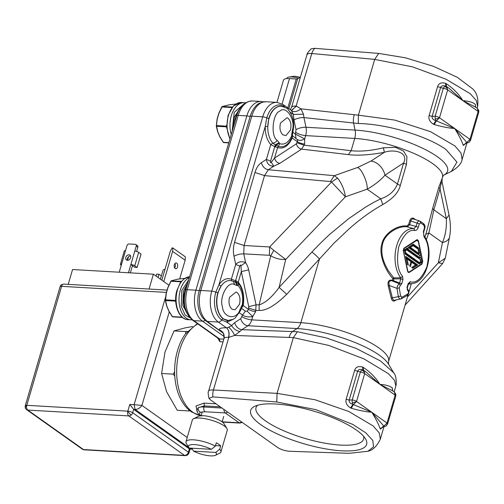<?xml version="1.0" encoding="UTF-8"?>
<svg xmlns="http://www.w3.org/2000/svg" width="504" height="504" viewBox="0 0 504 504"><rect width="100%" height="100%" fill="white"/><g stroke="black" fill="none" stroke-linecap="round" stroke-linejoin="round"><path stroke-width="0.76" d="M465.513 143.621L463.34 145.41L463.163 145.076C461.658 140.723 458.848 135.217 454.734 128.552L466.836 142.475L469.967 139.35A3.641 1.027 16.3 0 1 470.579 140.207L478.731 112.31A3.641 1.027 16.3 0 0 478.126 111.46L469.967 139.35L454.734 128.552C448.799 128.092 441.958 126.756 434.209 124.551L433.465 124.23C429.723 121.798 428.28 118.906 429.137 115.561L437.598 86.625C438.688 83.317 441.302 82.209 445.435 83.292L446.166 83.658C453.191 88.326 458.766 93.996 462.892 100.661C468.815 101.115 472.891 102.293 475.121 104.183L475.656 107.069M463.163 145.076L466.931 142.651L463.34 145.41M446.166 83.658L446.424 86.486L446.878 86.726L447.659 89.863A3.641 1.027 -163.7 0 0 443.312 88.332L435.16 116.222L432.149 116.38L429.137 115.561M445.435 83.292L446.04 86.291C443.211 85.258 441.403 85.642 440.609 87.45L432.149 116.38C431.821 118.402 433.1 119.845 435.979 120.708A3.641 1.506 -92.9 0 1 435.28 118.957A3.641 1.506 -92.9 0 1 435.16 116.222A3.641 1.027 -163.7 0 1 439.501 117.753L447.659 89.863L462.892 100.661L448.68 88.005M382.549 427.323L380.375 429.106L380.205 428.772C378.693 424.418 375.883 418.912 371.776 412.247L383.878 426.17L387.009 423.045A3.641 1.027 16.3 0 1 387.62 423.902L395.772 396.012A3.641 1.027 16.3 0 0 395.168 395.155L387.009 423.045L371.776 412.247C365.841 411.793 358.993 410.458 351.25 408.246L350.501 407.931C346.765 405.493 345.322 402.601 346.179 399.256L354.64 370.327C355.729 367.019 358.344 365.904 362.477 366.988L363.208 367.353C370.232 372.028 375.808 377.691 379.934 384.357C385.856 384.817 389.932 385.988 392.162 387.878L392.698 390.77M380.205 428.772L383.878 426.17L380.375 429.106M363.208 367.353L363.466 370.182L363.913 370.427L364.701 373.559A3.641 1.027 -163.7 0 0 360.354 372.034L352.201 399.924L349.19 400.081L346.179 399.256M362.477 366.988L363.082 369.993C360.253 368.959 358.445 369.344 357.651 371.146L349.19 400.081C348.863 402.104 350.135 403.546 353.021 404.41A3.641 1.506 -92.9 0 1 352.315 402.658A3.641 1.506 -92.9 0 1 352.201 399.924A3.641 1.027 -163.7 0 1 356.542 401.449L364.701 373.559L379.934 384.357L365.715 371.7M392.326 280.369L392.641 281.093L393.353 280.596L392.326 280.369A0.907 0.636 55.1 0 0 393 281.049L393 281.049M396.138 299.956L394.588 300.894C393.044 301.543 391.942 300.623 391.268 298.141L388.212 285.781C387.532 281.345 388.912 279.512 392.351 280.268L392.849 278.567L393.851 278.895L393.863 278.334L392.849 278.567C385.302 270.673 378.466 254.073 381.805 244.232C383.588 233.982 396.887 224.727 406.816 226.019L408.675 224.431L409.765 220.702C410.672 218.32 412.02 217.564 413.809 218.427L415.642 219.681M233.207 281.207L235.217 281.938L235.582 280.722L236.269 280.923L236.042 282.139L235.217 281.938L237.233 285.566L237.655 285.548L236.042 282.139L238.241 283.355L238.247 282.183C242.966 287.979 244.623 295.785 243.205 305.594L242.966 305.222C244.144 298.097 243.249 291.753 240.295 286.203L240.295 286.203A20.481 12.443 93.3 0 0 238.241 283.355L238.241 285.699C242.078 290.417 243.419 296.768 242.273 304.744L239.992 309.45C237.012 320.368 223.404 318.364 222.459 306.867C218.893 297.077 228.444 279.928 234.763 284.76L233.207 281.207L230.171 280.539A20.021 12.159 93.3 0 0 221.143 286.045L217.829 292.755A20.021 12.159 93.3 0 0 223.379 318.938L228.444 320.519A20.021 12.159 93.3 0 1 227.858 320.506A20.021 12.159 93.3 0 1 223.625 318.956A20.021 12.159 93.3 0 1 221.143 286.045L218.988 284.647L265.249 126.441L266.774 117.93A21.231 12.896 -86.7 0 1 284.086 106.602L285.025 107.308M277.03 140.225C270.535 135.979 272.576 113.507 279.657 111.258C285.85 104.826 295.753 119.486 292.421 130.158L291.784 134.259L292.534 134.196L292.207 138.014C288.382 146.122 283.519 149.304 277.616 147.565L278.328 146.273L275.291 144.894L279.04 142.601L277.03 140.225C276.179 141.983 274.781 142.947 272.84 143.123L275.291 144.894L274.787 146.639L270.749 144.579L266.421 159.377L261.356 162.691C262.508 166.692 264.846 169.042 268.349 169.741L264.524 175.613L244.087 245.505L243.753 253.846L269.331 255.295L269.665 246.954L244.087 245.505L234.543 242.367C233.239 246.992 233.05 251.628 233.988 256.271L235.708 264.405L231.38 279.197L235.582 280.722L239.828 266.194L235.708 264.405C238.373 261.664 241.674 261.053 245.599 262.571L240.988 265.728C240.673 264.625 240.282 264.776 239.828 266.194M341.649 450.796A60.417 17.041 -163.7 0 0 365.476 438.795A60.417 17.041 -163.7 0 0 275.631 403.994A60.417 17.041 -163.7 0 0 254.621 406.375A60.417 17.041 -163.7 0 0 272.317 431.512A60.417 17.041 -163.7 0 0 341.649 450.796M257.594 405.254A56.051 15.813 -163.7 0 0 256.019 407.641A56.051 15.813 -163.7 0 0 265.362 420.802A56.051 15.813 -163.7 0 0 340.439 445.082A56.051 15.813 -163.7 0 0 363.611 439.104A56.051 15.813 -163.7 0 0 363.573 436.244M291.589 107.333L291.627 107.213A10.918 3.081 16.3 0 1 296.119 106.111L311.812 53.519A10.918 6.401 -84.7 0 1 314.805 48.334L378.712 53.418L405.436 57.809L433.415 66.314L457.248 77.282L472.286 88.565C476.834 92.534 478.605 98.526 477.584 106.546L476.406 100.598L470.289 93.775L445.952 79.178L412.48 66.849L374.699 59.396L358.394 115.158L300.901 108.832L303.49 114.225L303.937 117.577L358.3 123.53C386.511 123.883 427.814 136.187 446.015 149.556L456.952 162.112L451.395 171.385C457.827 167.574 461.393 163.636 462.08 159.573L462.074 159.598M337.554 178.069C341.813 183.538 344.427 189.794 345.391 196.825L331.519 182.045L337.554 178.069L334.265 175.669L357.519 167.504C361.481 168.336 368.046 183.065 367.17 189.176L380.766 198.809C389 196.075 394.569 191.148 397.461 184.036L384.968 175.184L403.616 162.981C409.059 151.994 393.605 148.945 384.382 152.309C369.564 155.018 357.563 155.78 348.384 154.602L301.606 149.121L279.777 163.403C277.156 162.855 275.411 161.091 274.529 158.111L277.616 147.565L274.787 146.639L270.541 161.167C270.163 162.59 270.402 162.95 271.253 162.238L274.529 158.111L296.358 143.835L297.347 141.662A3.641 2.703 -54.7 0 0 297.354 139.614L292.471 135.721M382.763 204.574L380.766 198.809L373.451 202.526L365.715 207.018L349.014 218.421L330.788 233.44C325.067 238.505 316.934 246.626 311.888 252.063L279.122 287.381L286.7 294.317C275.323 305.468 266.137 310.836 259.151 310.42L259.163 304.851C266.188 302.683 272.947 295.873 279.122 287.381L285.699 259.459C280.331 259.718 275.341 258.489 270.724 255.78L273.817 250.375L285.699 259.459L345.391 196.825L367.17 189.176C374.377 185.157 380.306 180.495 384.968 175.184A14.559 10.546 56.8 0 0 370.969 161.078L384.382 152.309L383.393 147.779L395.483 147.357L403.477 150.973L406.949 156.694L406.445 164.462L400.283 185.516C398.601 192.433 392.761 198.784 382.763 204.574C371.543 210.842 360.366 218.906 349.222 228.753L333.812 243.344L319.467 259.006L300.844 322.692A10.918 6.634 -86.7 0 1 297.02 328.564L247.949 325.729L241.914 329.673A7.277 5.273 56.8 0 1 234.713 322.604L231.632 325.565L226.951 322.251L221.691 319.977A21.231 12.896 -86.7 0 1 215.806 292.207L218.988 284.647C222.686 279.474 226.819 277.66 231.38 279.197L231.84 280.778M449.511 237.176C450.872 230.763 450.715 223.373 449.039 215.006L446.342 218.692C446.752 227.581 445.454 235.532 442.449 242.537L438.379 262.76L445.271 258.231L449.511 237.176A14.559 8.291 -168.6 0 1 442.449 242.537L428.873 232.911L433.856 209.834L440.011 188.779L438.795 187.393L442.147 178.328L442.021 181.831L441.221 183.047L440.011 188.779L446.342 218.692L433.856 209.834L432.634 208.448L438.795 187.393M392.641 281.093C390.858 280.318 389.617 280.822 388.912 282.612L389.22 285.459L396.976 288.364L397.448 285.812L399.275 283.695L392.566 281.068M408.271 272.393L409.286 272.406L421.924 264.14L422.755 261.293L418.389 240.692L416.984 239.696L403.924 248.239L403.231 250.608L407.597 271.209L408.271 272.393L409.286 272.406L408.202 272.343M416.216 240.2L418.232 241.233L422.497 261.368L421.804 263.743L409.248 271.952L408.397 271.946L407.541 270.95M222.844 332.905L205.997 320.96L202.992 318.137A22.837 13.873 -86.7 0 1 199.219 290.676L250.179 116.399A22.837 13.873 -86.7 0 1 256.158 105.745C257.859 103.49 261.154 102.154 266.043 101.739L277.017 102.375A23.656 14.37 -86.7 0 0 262.723 116.833L211.762 291.11L200.794 290.474L251.754 116.197A23.656 14.37 -86.7 0 1 266.043 101.739M222.818 332.873L207.346 321.42A23.656 14.37 -86.7 0 1 200.794 290.474A4.366 1.235 16.3 0 0 199.219 290.676M291.784 134.259L291.64 135.923C288.534 142.544 284.577 145.133 279.764 143.69L279.04 142.601M374.699 59.39L311.812 53.519A10.918 3.081 -163.7 0 0 307.163 54.337A10.918 3.081 -163.7 0 0 306.993 54.665L291.457 107.724M205.997 320.96A4.366 3.245 -54.7 0 0 207.346 321.42L218.314 322.056L226.479 327.846C222.157 327.631 219.656 328.243 218.994 329.679C223.07 331.361 224.746 334.291 224.003 338.468L223.984 338.524C223.889 334.706 223.436 332.76 222.623 332.671L223.461 333.314M242.966 305.222L241.693 307.875L241.561 306.01M292.018 137.321L291.64 135.923M303.49 114.225L293.372 114.421L291.388 110.433L283.147 104.593A3.641 2.703 125.3 0 1 284.086 106.602L284.124 106.911M226.655 327.852C228.822 329.975 229.541 333.144 228.81 337.371L228.501 337.365A7.277 4.423 -86.7 0 0 226.479 327.846L228.677 327.266L231.632 325.565C233.522 328.866 236.3 330.826 239.973 331.449L234.637 335.437L293.347 337.598L277.043 393.359L315.12 399.773L348.781 411.484L373.155 425.937L379.235 432.892L380.337 439.116L383.972 426.668M241.435 308.328L245.41 311.144L247.174 311.214A3.641 2.703 -54.7 0 0 248.34 309.236L243.205 305.594L241.429 308.322M236.269 280.923L238.247 282.183L241.328 271.643L248.655 269.829C248.201 267.485 247.187 265.066 245.599 262.571L243.753 253.846C240.049 253.871 236.792 254.678 233.988 256.271M234.045 318.824L226.951 322.251A1.821 1.443 88.8 0 1 228.262 320.519M239.992 309.45L240.458 310.697L235.141 318.049L233.383 319.215L227.896 320.506M292.408 136.168L292.207 138.014L297.347 141.662A5.462 1.537 -163.7 0 0 304.655 144.024L301.606 149.121C298.973 148.56 297.228 146.803 296.358 143.835M270.749 144.579C267.007 140.232 265.173 134.184 265.249 126.441L267.8 126.504A20.021 12.159 93.3 0 0 272.84 143.123L270.749 144.579M281.012 106.249A20.021 12.159 93.3 0 0 280.886 106.243A20.021 12.159 93.3 0 0 268.796 118.478L267.8 126.504A20.021 12.159 93.3 0 1 281.131 106.256C285.491 107.402 287.816 108.505 288.105 109.557C292.918 115.448 294.588 122.472 293.12 130.637L292.534 134.196M291.929 110.968C294.493 112.279 297.486 111.567 300.901 108.832L296.421 106.149L291.388 110.433M314.805 48.334L311.22 48.775C307.957 52.214 306.545 54.18 306.993 54.665M261.356 162.691C258.489 164.644 256.366 167.901 254.98 172.469L234.543 242.367M212.883 396.887L276.784 401.978L315.964 409.676L352.819 424.444L365.608 432.69L372.765 440.414L373.565 446.821L367.901 451.263L349.215 453.316L289.598 451.269C285.056 450.897 281.049 449.631 277.578 447.47L210.388 399.842L208.99 398.381L212.883 396.887A10.918 6.294 -87 0 1 213.419 389.995L228.81 337.371L234.637 335.437C233.024 331.997 231.04 329.276 228.677 327.266M358.3 123.53L358.394 115.158L394.664 120.065L430.517 131.664L455.024 146.028L461.066 153.121L462.08 159.573L466.937 142.972M296.012 129.667L293.964 119.99A7.277 2.369 168 0 1 303.937 117.577L305.985 127.254A7.277 2.369 -12 0 0 296.012 129.667L295.426 134.083L292.799 132.224M270.541 161.167L266.421 159.377C266.994 163.913 269.445 166.181 273.785 166.188L268.349 169.741L334.265 175.669L330.441 181.541L331.519 182.045L269.665 246.954L273.817 250.375M289.22 337.252A10.918 6.237 -88.1 0 1 292.742 331.361L297.02 328.564A61.431 17.331 -163.7 0 1 388.37 363.945L393.693 372.733C395.59 374.8 396.428 378.756 396.194 384.602L395.842 386.083L394.601 380.413L388.445 373.71L364.058 358.93L328.766 345.429L293.347 337.598L297.417 331.745L241.914 329.673L239.973 331.449M248.655 269.829L256.07 304.844L255.654 311.598A5.462 1.537 16.3 0 1 248.34 309.236L248.743 306.665L241.328 271.643L240.988 265.728M468.474 142.487A3.641 2.64 -123.2 0 0 469.079 142.229L467.958 142.714A3.641 2.432 76.1 0 1 466.931 142.651L465.249 143.905L465.696 142.884M475.606 107.012L475.31 104.467M475.436 106.684L475.852 107.32L462.892 100.661L478.126 111.46L477.345 108.322L475.474 106.999M445.832 86.215L445.908 86.234A3.641 1.859 108.2 0 0 444.78 86.468A3.641 2.64 56.8 0 1 447.659 89.863M444.78 86.468A3.641 1.859 108.2 0 0 443.312 88.332L437.598 86.625M434.209 124.551L436.37 120.878L439.501 117.753L454.734 128.552L435.979 120.708L433.465 124.23M279.777 163.403L273.785 166.188L271.253 162.238M383.708 426.737L384.999 426.416A3.641 2.432 76.1 0 1 383.966 426.346L382.29 427.6L382.738 426.586M392.647 390.713L392.351 388.162M392.477 390.38L392.893 391.016L379.934 384.357L395.168 395.155L394.386 392.024L392.515 390.695M362.874 369.917L362.949 369.936A3.641 1.859 108.2 0 0 361.815 370.169A3.641 2.64 56.8 0 1 364.701 373.559M361.815 370.169A3.641 1.859 108.2 0 0 360.354 372.034L354.64 370.327M351.25 408.246L353.411 404.573L356.542 401.449L371.776 412.247L353.021 404.41L350.501 407.931M393.693 372.733L380.551 361.009L356.196 348.434L326.195 337.875L297.417 331.745M477.307 108.297L478.8 110.54A3.641 1.184 168 0 1 478.126 111.46M354.236 114.899A10.918 6.451 -83.5 0 0 353.6 123.228L355.055 130.089L305.985 127.254A10.918 6.634 -86.7 0 1 305.651 135.601L304.687 138.915L295.426 134.083L295.98 138.209M296.995 142.852L304.309 145.215L351.137 150.702C360.53 151.717 371.284 150.74 383.393 147.779M234.713 322.604L240.748 318.66L242.5 315.063C245.284 316.827 248.699 317.325 252.743 316.543L255.654 311.598M394.349 391.999L395.842 394.235A3.641 1.184 168 0 1 395.168 395.155M405.059 305.153L442.544 263.649L438.379 262.76L407.44 297.014M400.283 185.516L397.461 184.036L403.616 162.981L406.445 164.462M426.762 230.939L432.634 208.448M426.271 239.809L428.873 232.911L425.786 234.278M311.888 252.063A7.277 0.857 -137.1 0 1 319.467 259.006L286.7 294.317M407.188 288.975L407.9 290.701C408.794 291.866 408.731 292.981 407.711 294.04L401.971 297.24L401.077 298.866C399.892 299.37 398.998 298.626 398.381 296.629L392.364 297.864L389.22 285.459L388.212 285.781M394.588 300.894L395.06 300.101C393.744 300.604 392.843 299.861 392.364 297.864L391.268 298.141M408.675 224.431L416.109 226.472L413.885 228.659L407.264 226.882L409.676 224.759L410.773 221.029C411.421 219.101 412.537 218.509 414.124 219.259L413.809 218.427M406.816 226.019L407.264 226.882C398.973 225.376 384.451 233.428 382.498 244.503C381.2 250.526 381.83 256.618 384.388 262.773C384.533 263.479 387.589 269.785 388.59 271.045L393.737 277.862L400.667 277.786A27.562 16.739 -86.7 0 1 396.516 246.311A27.562 16.739 -86.7 0 1 413.885 228.659L414.937 230.511C416.43 230.561 417.545 229.465 418.282 227.235L419.265 223.871L420.727 222.913L420.015 221.193C418.906 220.569 417.929 221.206 417.091 223.108L409.765 220.702M413.614 219.013L419.643 220.991M393.863 278.334L393.737 277.862L392.912 278.466M401.971 297.24L400.623 296.125L398.381 296.629L396.976 288.364L399.218 287.86L400.252 285.478L399.275 283.695L399.565 283.046L393.353 280.596L393.851 278.895L400.8 278.838L402.967 279.6L402.589 276.45C397.688 270.629 396.39 260.82 398.702 247.017C403.402 234.751 408.813 229.251 414.937 230.511M407.503 289.126C409.45 291.306 409.33 293.448 407.156 295.546L401.417 298.746L394.613 300.271M423.36 231.613L424.179 237.063C428.81 243.426 429.704 253.392 426.844 266.969C421.678 278.743 416.071 283.664 410.036 281.73A1.821 1.436 102.2 0 1 408.712 283.424M424.179 237.063L423.763 235.664M400.252 285.478L401.738 283.815L399.565 283.046L400.8 278.838L400.667 277.786L402.589 276.45M417.444 239.564L416.984 239.696M423.347 223.556L424.557 227.619L423.574 230.983M410.036 281.73L408.045 283.979M408.259 283.349L406.93 287.797L407.144 287.173L407.9 290.701M419.265 223.871L417.091 223.108L416.109 226.472L418.282 227.235M409.248 271.952L408.397 271.946M403.288 250.86L407.843 270.969M403.509 250.872L404.202 248.491L403.679 248.459M416.443 240.049L417.287 240.099L404.202 248.491M411.705 267.498L412.789 268.267L417.791 264.991L405.607 256.353L407.301 264.38L408.391 265.148L407.081 258.962L410.936 261.696L409.664 266.049L410.432 266.591L411.705 262.238L415.561 264.972L411.705 267.498M420.714 257.525L419.63 256.757L419.813 257.626L407.843 249.14L408.385 248.787L407.301 248.012L404.258 250.003L405.109 254.016L419.246 264.039L421.747 262.401L420.714 257.525L419.782 257.468M408.221 247.414L420.405 256.051L418.704 248.031L413.217 244.144L408.221 247.414M412.033 267.731L416.348 264.909L417.791 264.991M410.791 262.187L411.705 262.238M406.142 258.911L407.081 258.962M416.348 264.909L405.84 257.462M419.813 257.626L418.37 257.538L406.4 249.058L406.942 248.699L406.615 248.466M419.303 257.594L419.611 259.043M420.223 261.923L420.304 262.319L418.496 263.504M421.747 262.401L420.304 262.319M408.385 248.787L406.942 248.699M407.843 249.14L406.4 249.058M418.729 254.867L418.421 253.417M417.419 248.68L417.262 247.949L418.704 248.031M417.262 247.949L412.53 244.591M404.951 253.285L417.866 262.439L419.309 262.521L420.664 261.633L420.204 259.459L406.696 249.889L405.342 250.772L405.802 252.945L419.309 262.521M406.696 249.889L405.254 249.808L404.34 250.4M410.451 247.433L413.16 245.662L411.718 245.58L409.009 247.351L417.488 253.361L418.931 253.443L410.451 247.433L409.009 247.351M404.87 252.895L405.802 252.945M404.41 250.721L405.342 250.772M413.16 245.662L418.011 249.102L418.931 253.443M197.36 323.587L185.485 333.887A45.927 27.896 93.3 0 0 181.616 400.793C184.319 405.562 187.652 409.298 191.627 412.001L200.031 415.504M197.121 411.831L196.037 405.953L204.088 403.131L215.996 403.817M221.949 408.038L203.994 406.999L204.315 405.909L198.286 407.654L196.875 410.124C197.883 413.601 199.023 415.466 200.302 415.706L200.302 415.706M227.581 412.033A3.641 2.703 125.3 0 1 225.212 412.927L205.008 411.762L200.567 412.272C198.948 413.116 199.231 414.389 201.43 416.084M282.082 103.912L289.491 78.593L296.264 78.983A3.641 1.027 -163.7 0 0 297.65 78.763L288.905 108.675M222.138 421.816L239.129 422.799A3.641 2.703 -54.7 0 0 241.504 421.898M223.007 341.876L219.895 341.699L217.589 337.932M289.491 78.593A14.559 4.108 -163.7 0 0 283.469 80.142L276.973 102.369M300.239 77.761A20.021 5.645 -163.7 0 0 297.65 78.763M185.718 290.077L236.685 115.8A3.641 1.027 16.3 0 1 238.19 115.41L246.847 115.914L195.886 290.191L187.223 289.693A3.641 1.027 16.3 0 0 185.718 290.077C182.593 303.08 184.905 313.142 192.654 320.254L218.503 338.581L219.555 338.909L219.895 341.699M188.811 409.828L188.975 410.943L177.251 410.262L166.591 391.702L161.601 373.477L164.984 352.025L174.05 330.901L185.258 327.852L192.597 326.516M174.623 371.738L173.326 374.151L174.793 376.28M173.326 374.151L161.601 373.477M188.975 410.943L189.983 410.804M174.05 330.901L185.774 331.582L185.667 333.635M187.501 331.349L185.774 331.582M191.69 318.78L185.107 314.975L181.226 306.344L181.799 290.543L188.754 279.707M290.436 130.082L286.001 135.538L283.015 134.94C280.142 132.3 279.298 128.331 280.495 123.039L287.034 117.703L287.916 118.182C290.789 120.821 291.627 124.784 290.436 130.082M232.382 107.043L222.258 106.527L221.773 106.949L222.144 106.546L229.118 104.819L235.721 104.063L229.175 104.819L222.258 106.527L218.912 113.343L217.243 119.038L216.455 125.54L217.759 131.764L219.851 136.691L223.505 142.55M219.851 136.691L223.398 142.393M217.759 131.764L216.455 125.54L226.655 126.189M217.243 119.038L216.455 125.54M218.912 113.343L217.155 119.152M231.96 107.573L221.773 106.949L218.761 113.394M239.469 304.359L235.04 309.815L232.048 309.217C229.175 306.577 228.337 302.614 229.528 297.316L236.074 291.986L236.949 292.459C239.822 295.098 240.666 299.061 239.469 304.359M184.748 278.353L178.208 279.096L171.291 280.804L167.945 287.62L166.282 293.322L165.52 300.541L166.792 306.048L168.89 310.968L172.544 316.827M168.89 310.968L172.437 316.669M166.792 306.048L165.495 299.823L175.688 300.466M166.282 293.322L165.495 299.823M167.945 287.62L166.194 293.429M181.421 281.327L170.995 281.005L167.801 287.671L166.131 293.359L165.344 300.378L166.641 305.953L168.739 310.899L172.236 316.588L182.498 317.451M83.475 449.549A3.641 2.703 125.3 0 1 82.354 449.165L26.674 409.695A3.641 2.703 -54.7 0 0 27.796 410.08L83.475 449.549A3.641 2.211 93.3 0 0 84.244 449.826L83.336 449.656A3.641 0.347 -72.1 0 0 83.475 449.549L184.508 455.389A3.641 2.211 93.3 0 0 185.277 455.666L187.482 455.081A3.641 2.64 -123.2 0 0 188.376 452.201A3.641 2.703 125.3 0 1 184.508 455.389L128.829 415.92A3.641 2.211 -86.7 0 1 127.821 411.157L26.788 405.317A3.641 2.211 93.3 0 0 27.796 410.08L128.829 415.92A3.641 2.703 -54.7 0 0 131.153 415.057A3.641 0.838 -129.5 0 1 127.821 411.157A3.641 1.027 -163.7 0 1 132.697 412.732L133.673 409.38L129.78 404.454L127.821 411.157M26.788 405.317A3.641 2.287 -28.5 0 0 25.578 408.461C25.257 408.461 25.162 407.547 25.282 405.707A3.641 1.027 16.3 0 1 26.788 405.317L61.583 286.341A3.641 1.027 -163.7 0 0 60.121 286.631A3.641 1.027 -163.7 0 0 60.077 286.726L60.619 285.617C60.575 285.081 61.627 284.584 63.781 284.117A3.641 2.211 93.3 0 0 61.583 286.341L166.414 292.396M174.352 264.72A2.911 1.77 -86.7 0 1 176.11 262.943A2.911 1.77 -86.7 0 1 177.534 266.975A2.911 1.77 -86.7 0 1 175.77 268.752A2.911 1.77 -86.7 0 1 174.352 264.72M174.661 267.977A2.911 1.77 93.3 0 0 175.222 266.843A2.911 1.77 93.3 0 0 174.913 263.579M127.392 260.329A3.005 2.23 -54.7 0 0 130.353 258.294A3.005 2.23 -54.7 0 0 129.938 255.112A3.005 2.23 -54.7 0 0 129.011 254.797A3.005 2.23 -54.7 0 0 126.05 256.832A3.005 2.23 -54.7 0 0 126.466 260.014A3.005 2.23 -54.7 0 0 127.392 260.329M128.545 256.757L127.499 260.335M138.682 252.391A2.911 0.819 -163.7 0 0 134.782 251.131L130.864 264.537A2.911 0.819 16.3 0 1 134.763 265.797L138.682 252.391L141.07 254.079L137.145 267.485L134.839 267.353L132.451 265.665L130.347 272.866M121.262 265.249L120.903 264.997A2.911 0.819 16.3 0 1 120.418 264.31A2.911 0.819 16.3 0 1 121.622 264.002L125.546 250.595A2.911 0.819 -163.7 0 0 124.343 250.904L120.418 264.31M134.763 265.797L137.145 267.485M128.457 272.752L130.864 264.537L132.451 265.665M160.404 279.166L161.337 275.965L158.949 274.277L158.017 277.477M158.949 274.277L156.643 274.144L156.07 276.098M161.841 280.18L170.308 251.219L172.059 247.911L172.822 247.955L172.614 251.351L163.781 281.56M179.701 278.838L185.144 260.234L185.352 256.838L172.822 247.955M119.221 272.223L121.622 264.002M125.546 250.595L127.014 245.568A1.821 1.355 125.3 0 1 128.948 243.974L135.299 244.339A1.821 1.355 125.3 0 1 135.859 244.534A1.821 1.355 125.3 0 1 136.25 246.103L134.782 251.131M135.859 244.534L137.453 245.662A1.821 1.355 125.3 0 1 137.844 247.231L136.603 251.471M130.561 255.925A3.005 2.23 -54.7 0 0 127.972 257.405A3.005 2.23 -54.7 0 0 127.436 260.329M161.337 275.965L162.811 270.938A1.821 1.355 125.3 0 1 164.739 269.35L165.003 269.363M185.144 260.234L172.614 251.351M188.767 447.495L135.116 409.469L134.108 404.706L141.914 405.392C140.043 408.07 137.781 409.424 135.116 409.469L133.673 409.38L189.353 448.85L191.564 449.215L189.353 448.85L188.376 452.201A3.641 1.027 16.3 0 1 188.981 453.058L187.482 455.081M149.052 289.044L153.392 274.195L168.84 285.144M68.223 284.369L72.57 269.527L153.392 274.195M192.169 448.724L190.796 448.932L189.561 448.056M220.903 451.981L227.273 430.202A18.201 5.135 -163.7 0 0 226.92 428.526A18.201 5.135 -163.7 0 0 224.236 425.924A18.201 5.135 -163.7 0 0 207.856 419.271A18.201 5.135 -163.7 0 0 193.536 418.761A18.201 5.135 -163.7 0 0 192.339 419.983L185.97 441.769A18.201 5.135 16.3 0 1 197.077 440.206A18.201 5.135 16.3 0 1 215.328 446.141L216.304 442.789A18.201 5.135 -163.7 0 1 218.849 444.358A18.201 5.135 -163.7 0 1 220.683 445.889L219.7 449.24A18.201 5.135 16.3 0 1 220.903 451.981A18.201 5.135 16.3 0 1 219.706 453.209L215.473 455.295A14.559 4.108 16.3 0 1 193.542 451.137L191.867 448.188M188.761 447.483A14.559 4.108 16.3 0 1 195.136 444.635A14.559 4.108 16.3 0 1 211.365 449.316L189.164 448.037A14.559 4.108 16.3 0 1 188.761 447.483L186.316 443.444A18.201 5.135 16.3 0 1 185.97 441.769M226.92 428.526L223.99 423.681A13.829 3.9 -163.7 0 0 221.949 421.703A13.829 3.9 -163.7 0 0 209.5 416.651A13.829 3.9 -163.7 0 0 198.614 416.26L193.53 418.761M211.365 449.316L215.328 446.141M215.473 455.295A14.559 4.108 16.3 0 0 215.743 452.422L219.7 449.24M215.743 452.422L193.542 451.137M215.485 445.586L220.683 445.889M298.651 78.196A11.831 3.339 -163.7 0 0 291.766 76.967A11.831 3.339 -163.7 0 0 288.937 77.062A11.831 3.339 -163.7 0 0 286.877 78.227L286.763 78.611M300.327 77.452A7.415 2.092 -163.7 0 0 294.859 76.331A7.415 2.092 -163.7 0 0 293.089 76.388L288.937 77.062M470.579 140.207L469.079 142.229A3.641 2.64 -123.2 0 0 469.967 139.35M446.04 86.291A3.641 1.859 108.2 0 0 445.908 86.234L448.749 88.049M435.28 118.957A3.641 1.184 -12 0 0 439.501 117.753M385.516 426.189A3.641 2.64 -123.2 0 0 386.114 425.924A3.641 2.64 -123.2 0 0 387.009 423.045M363.082 369.993A3.641 1.859 108.2 0 0 362.949 369.936L365.784 371.75M352.315 402.658A3.641 1.184 -12 0 0 356.542 401.449M254.98 172.469L264.524 175.613L330.441 181.541M443.545 175.253L442.436 177.332A58.237 16.43 -163.7 0 0 414.647 153.745A58.237 16.43 -163.7 0 0 354.728 138.436A10.918 6.634 -86.7 0 0 355.055 130.089A61.431 17.331 16.3 0 1 437.346 156.694A61.431 17.331 16.3 0 1 443.766 175.14L451.395 171.385M250.179 116.399A4.366 1.235 16.3 0 1 251.754 116.197L262.723 116.833A3.641 1.027 16.3 0 1 266.774 117.93L268.796 118.478M234.763 284.76L237.233 285.566M237.655 285.548L238.241 285.699M291.627 107.213L290.254 109.626M223.379 318.938A1.821 1.355 -54.7 0 0 221.691 319.977A3.641 2.703 -54.7 0 1 218.314 322.056A23.656 14.37 -86.7 0 1 211.762 291.11A3.641 1.027 16.3 0 1 215.806 292.207L217.829 292.755M242.897 305.311L242.273 304.744M275.468 146.866L276.06 145.284L279.31 143.111M292.106 137.17L289.535 141.763A20.481 12.443 93.3 0 1 278.328 146.273L279.764 143.69M292.421 130.158L293.12 130.637M296.119 106.111L291.671 110.559M290.172 112.153L293.372 114.421L293.964 119.99M228.501 337.365A10.918 3.081 -163.7 0 0 224.003 338.468M208.99 398.381C208.058 394.046 207.925 391.633 208.599 391.142A10.918 3.081 16.3 0 1 208.769 390.814A10.918 3.081 16.3 0 1 213.419 389.995L277.043 393.366L276.784 401.978M239.406 312.871L242.5 315.063L245.41 311.144M374.699 59.396L378.712 53.418M240.748 318.66A7.277 5.273 -123.2 0 0 247.949 325.729A10.918 6.634 -86.7 0 0 251.773 319.857L252.743 316.543L247.174 311.214M269.331 255.295L270.724 255.78L259.163 304.851L256.07 304.844L248.743 306.665M475.738 107.182L475.121 104.183M348.384 154.602L351.137 150.702L354.728 138.436L305.651 135.601A7.277 2.054 16.3 0 1 295.905 132.445M357.519 167.504L370.969 161.078M242.021 316.701A7.277 2.054 -163.7 0 0 251.773 319.857L300.844 322.692A58.237 16.43 16.3 0 1 360.769 337.995A58.237 16.43 16.3 0 1 388.559 361.589L388.515 364.209M392.78 390.884L392.162 387.878M259.151 310.42L256 310.42L248.686 308.057M304.655 144.024L304.687 138.915C301.871 140.496 299.426 140.729 297.354 139.614M408.442 284.193L412.486 283.531A27.562 16.739 -86.7 0 1 408.694 283.45M400.623 296.125L399.218 287.86M406.816 295.665L407.711 294.04M420.727 222.913L424.059 225.275M401.738 283.815L402.967 279.6M407.119 288.893L407.597 290.424M424.557 227.619L424.343 228.249M421.924 264.14L421.256 264.102M418.389 240.692L418.03 240.673M240.011 108.392A20.021 12.159 93.3 0 0 235.853 116.544A20.021 12.159 93.3 0 0 234.732 122.472M187.009 285.667A20.021 12.159 93.3 0 0 184.892 290.821A20.021 12.159 93.3 0 0 187.255 313.652M197.788 323.889A47.313 28.741 93.3 0 0 179.626 350.28A47.313 28.741 93.3 0 0 193.252 412.53A47.313 28.741 93.3 0 0 199.962 415.454M205.008 411.762A3.641 2.211 -86.7 0 1 203.994 406.999A16.38 4.618 -163.7 0 0 198.286 407.654C197.902 409.752 198.664 411.296 200.567 412.272M220.248 406.829L204.315 405.909L204.088 403.131M223.984 409.481A3.641 2.211 93.3 0 0 224.091 410.949A3.641 2.211 93.3 0 0 225.212 412.927L239.129 422.799A3.641 2.211 93.3 0 0 239.904 423.076L242.222 422.409M296.264 78.983L287.809 107.894M192.654 320.254A3.641 2.703 -54.7 0 0 193.782 320.639L219.555 338.909L223.801 339.154M236.685 115.8C239.52 106.35 244.78 101.398 252.479 100.957A23.656 14.37 93.3 0 0 238.19 115.41L187.223 289.693A23.656 14.37 93.3 0 0 193.782 320.639L202.438 321.136L224.23 336.584M199.187 290.795A5.462 1.537 16.3 0 0 195.886 290.191A23.656 14.37 93.3 0 0 202.438 321.136A5.462 4.057 -54.7 0 0 205.21 320.361M252.479 100.957L261.135 101.455A23.656 14.37 93.3 0 0 246.847 115.914A5.462 1.537 16.3 0 1 250.148 116.518M230.038 138.524A21.477 13.041 -86.7 0 1 228.596 115.013A21.477 13.041 -86.7 0 1 241.384 102.501L233.491 105.84L228.073 115.366L226.737 127.789L229.925 138.909M231.223 134.474A21.477 13.041 -86.7 0 1 232.312 112.883A21.477 13.041 -86.7 0 1 244.27 102.671L241.384 102.501M232.079 131.544L234.253 112.304L244.087 103.818M187.942 319.656A21.477 13.041 -86.7 0 1 177.244 290.638A21.477 13.041 -86.7 0 1 177.446 289.901A21.477 13.041 -86.7 0 1 189.611 276.772L183.992 278.869L180.167 283.015L176.797 290.745C173.055 303.616 178.781 319.536 187.942 319.656L190.827 319.826A21.477 13.041 -86.7 0 1 180.338 290.071A21.477 13.041 -86.7 0 1 180.489 289.554A21.477 13.041 -86.7 0 1 189.334 277.71M223.316 142.317L228.835 142.638M226.674 126.756L226.359 126.838L226.731 127.714M231.619 108.032L231.764 107.535A0.731 0.441 -86.7 0 1 232.13 107.1L232.287 107.163M226.636 125.068L226.328 126.113A0.731 0.441 -86.7 0 0 226.359 126.838L216.487 126.265M228.759 142.89L223.713 142.601M221.886 106.968L218.761 113.375L217.092 119.076M172.349 316.594L182.152 317.161M175.713 301.033L175.398 301.115L175.77 301.99M180.999 281.849L180.797 281.818A0.731 0.441 -86.7 0 1 181.169 281.377L181.327 281.44M170.925 281.245L180.797 281.818L180.659 282.309M175.676 299.344L175.367 300.39A0.731 0.441 -86.7 0 0 175.398 301.115L165.52 300.541M182.486 317.438L172.746 316.877M60.121 286.631A3.641 3.478 -144.1 0 1 60.619 285.617M165.526 297.253L134.108 404.706L129.78 404.454M136.25 246.103L137.844 247.231M131.153 415.057A3.641 2.703 -54.7 0 0 132.697 412.732L188.376 452.201M169.262 311.863L141.914 405.392L187.211 437.504M478.8 110.54L478.731 112.31M384.999 426.416L386.114 425.924L387.62 423.902M395.842 394.235L395.772 396.012M241.693 307.875L240.458 310.697M283.147 104.593L277.017 102.375M208.599 391.142L223.984 338.524M289.535 141.763L291.974 137.39M227.839 320.506L228.356 320.512M477.584 106.546L477.112 108.158M395.842 386.083L394.153 391.86M367.901 451.263C372.765 450.299 376.91 446.254 380.337 439.116M467.958 142.714L466.673 143.035M442.021 181.831L449.039 215.006M442.436 177.332L442.147 178.328M426.775 230.895L424.948 237.132M411.327 283.721L408.927 291.929M408.114 294.714L388.559 361.589M442.544 263.649L445.271 258.231M394.563 281.793L392.301 280.948M412.486 283.531C427.329 281.994 434.467 250.538 424.267 235.998C423.612 234.99 423.48 233.465 423.877 231.412L424.859 228.047C425.307 226.447 424.91 224.998 423.669 223.707L420.336 221.344M400.667 299.023L401.417 298.746M407.49 289.113L407.377 287.904L408.536 283.431M407.931 272.04L408.788 272.091M233.251 127.537L234.347 116.934L241.838 105.966M188.798 316.273L182.782 305.392L183.387 291.211L187.841 282.82M222.44 422.069L239.904 423.076M263.611 101.858L261.135 101.455M245.492 102.829L244.27 102.671M192.056 319.807L190.827 319.826M217.092 119.089L216.311 126.095L217.602 131.676L219.706 136.615L223.196 142.304L228.759 142.903M167.801 287.652L171.184 280.822L178.151 279.096L184.76 278.347M83.336 449.656L82.354 449.165M25.578 408.461L26.674 409.695M60.077 286.726L25.282 405.707M63.781 284.117L167.089 290.084M191.57 449.215L192.427 449.184M190.128 449.133L188.981 453.058M185.277 455.666L84.244 449.826M202.312 411.812L201.172 415.706M223.713 416.424L222.132 421.835"/></g></svg>

